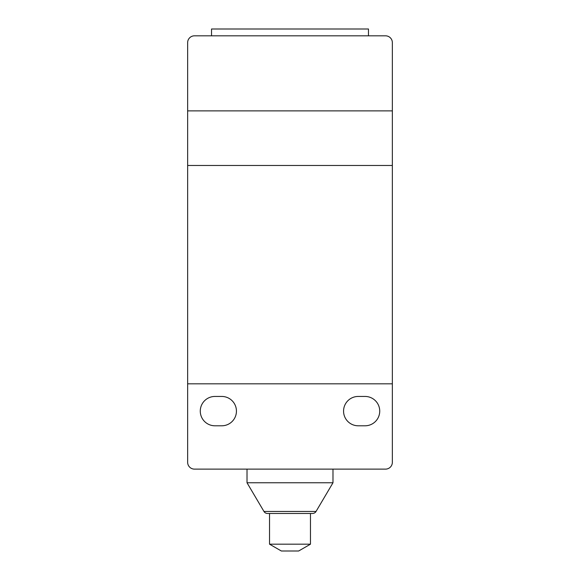<?xml version="1.0" encoding="UTF-8"?>
<svg xmlns="http://www.w3.org/2000/svg" width="580" height="580" viewBox="0 0 580 580"><rect width="100%" height="100%" fill="white"/><g stroke="black" fill="none" stroke-linecap="round" stroke-linejoin="round"><path stroke-width="0.87" d="M269.526 544.178L281.351 551L298.649 551L310.474 544.178L269.526 544.178L269.526 513.474M310.474 513.474L310.474 544.178M247.015 482.763L263.958 511.459A4.096 4.096 0 0 0 267.481 513.474L312.519 513.474A4.096 4.096 0 0 0 316.042 511.459L332.985 482.763L247.015 482.763L247.015 469.118M332.985 469.118L332.985 482.763M187.644 42.645A6.822 6.822 0 0 1 194.467 35.822L211.526 35.822L211.526 29L368.474 29L368.474 35.822L385.533 35.822A6.822 6.822 0 0 1 392.355 42.645L392.355 165.474L187.644 165.474L187.644 42.645A6.822 6.822 0 0 1 194.474 35.822L385.526 35.822A6.822 6.822 0 0 1 392.355 42.645L392.355 110.881L187.644 110.881L187.644 42.645M214.941 396.445L221.763 396.445A14.674 14.674 0 0 1 236.437 411.118A14.674 14.674 0 0 1 221.763 425.792L214.941 425.792A14.674 14.674 0 0 1 200.274 411.118A14.674 14.674 0 0 1 214.941 396.445M187.644 383.822L392.355 383.822L392.355 462.296A6.822 6.822 0 0 1 385.526 469.118L194.474 469.118A6.822 6.822 0 0 1 187.644 462.296L187.644 165.474M365.059 425.792L358.237 425.792A14.674 14.674 0 0 1 343.563 411.118A14.674 14.674 0 0 1 358.237 396.445L365.059 396.445A14.674 14.674 0 0 1 379.733 411.118A14.674 14.674 0 0 1 365.059 425.792M392.355 165.474L392.355 383.822M263.958 511.459L316.042 511.459"/></g></svg>
